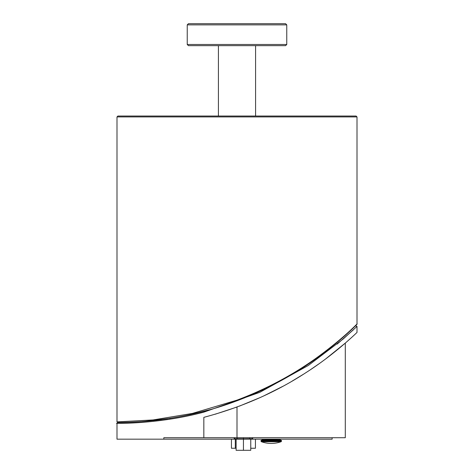 <?xml version="1.0" encoding="UTF-8"?>
<svg xmlns="http://www.w3.org/2000/svg" width="474" height="474" viewBox="0 0 474 474"><rect width="100%" height="100%" fill="white"/><g stroke="black" fill="none" stroke-linecap="round" stroke-linejoin="round"><path stroke-width="0.71" d="M285.585 23.7L188.415 23.7L187.242 24.873L286.758 24.873L285.585 23.7M187.242 44.479L188.415 45.652L285.585 45.652L286.758 44.479L187.242 44.479L187.242 24.873M243.44 437.715L243.44 450.3L250.758 450.3L250.758 439.179M236.123 439.179L236.123 450.3L243.44 450.3M255.439 448.25L255.439 439.179L255.439 448.25L250.758 448.25M236.123 448.25L231.436 448.25L231.436 439.179M234.168 401.822L239.761 399.73M252.02 439.102A0.35 0.35 0 0 0 252.369 438.752A0.35 0.35 0 0 1 252.02 439.102L237.107 439.179L249.757 439.12L237.124 439.12L237.124 438.77L234.512 438.752A0.35 0.35 0 0 0 234.861 439.102L237.124 439.12M252.683 437.715L252.695 439.179L332.126 439.179L332.126 437.715M234.192 437.715L234.18 439.179L163.838 439.179L163.838 437.715L345.297 437.715L345.297 343.093L325.934 358.717L345.297 343.093M297.459 439.179L293.702 439.179M301.328 439.179L298.01 439.179M293.442 439.179L288.69 439.179M313.912 439.179L312.947 439.179M312.982 439.179L301.968 439.179M257.293 439.179L255.551 439.179M261.002 439.179L258.229 439.179M258.259 439.179L257.198 439.179M119.898 422.482L117.866 422.494L116.995 423.371L116.995 439.179L163.838 439.179M249.768 439.179L252.695 439.179L249.768 439.179M234.18 439.179L237.107 439.179L234.18 439.179M116.995 423.371C111.236 423.223 155.869 424.971 203.844 412.143L259.776 392.348L308.331 365.46L343.075 339.1L357.005 326.396L355.518 325.768L355.085 326.189M353.503 329.72L337.162 344.088M121.071 422.47L130.954 422.21M144.659 421.374L170.527 418.281M188.812 414.88L209.561 409.743M228.45 403.848L244.489 397.876M261.938 390.309L282.86 379.644M317.355 357.763L330.431 347.839M343.905 336.528L352.372 328.778M117.866 422.494L117.582 422.494C115.496 422.494 174.728 424.313 235.092 401.484C264.717 390.458 291.711 376.19 316.063 358.694C345.499 337.269 358.617 322.344 356.839 324.477L355.518 325.768M343.443 336.937L352.052 329.086M330.319 347.934L326.71 350.766M190.317 414.554L203.856 411.296M156.379 420.219L155.608 420.308M141.459 421.617L128.732 422.293M121.51 422.464L120.627 422.476M203.838 417.345C241.734 407.273 275.886 392.294 306.299 372.416C335.207 353.954 357.2 332.215 357.005 332.452C357.2 332.215 335.207 353.954 306.299 372.416C275.886 392.294 241.734 407.273 203.838 417.345L203.838 437.715M237.041 407.006L237.456 406.852M239.293 406.171L260.576 397.378L239.293 406.171M263.55 396.015L282.777 386.363L263.55 396.015M291.966 381.209L303.502 374.205L291.966 381.209M310.897 369.382L318.564 364.097L310.897 369.382M207.31 410.371L198.12 412.747M167.547 418.743L152.978 420.598L167.547 418.743M129.159 422.281L126.878 422.352M122.328 422.453L121.557 422.464L122.328 422.453M236.935 407.048L215.149 414.235M230.714 403.06L228.658 403.777M161.681 419.567L155.964 420.266M128.958 422.287L128.543 422.298M122.849 422.447L121.214 422.47M281.491 440.494L280.318 439.908L262.169 439.908L261.002 440.494L281.491 440.494L281.491 441.164L261.002 441.164L261.002 440.494M261.002 441.164L261.387 441.715L281.1 441.715L281.491 441.164M276.514 439.908L277.1 439.321L265.393 439.321L265.979 439.908M127.98 422.316L129.823 422.251M198.15 412.736L207.873 410.217M356.128 116.041L117.872 116.041L116.995 116.918L357.005 116.918L356.128 116.041M356.839 324.477L357.005 324.05C358.788 321.917 345.629 336.818 316.099 358.208C292.268 375.242 265.902 389.225 237 400.139L192.308 413.447L153.007 419.952L116.995 421.896L116.995 116.918M234.861 439.102A0.35 0.35 0 0 1 234.512 438.752L234.512 438.385L234.512 438.752A0.35 0.35 0 0 0 234.861 439.102A0.35 0.35 0 0 1 234.512 438.752M249.757 439.12L249.757 438.77L243.44 438.829L243.44 439.179M234.512 437.715L234.547 438.177M249.757 437.715L249.757 438.77L252.369 438.752L252.369 437.715M252.34 437.715L252.334 438.189M235.311 439.179L235.311 448.25M237 437.715L237 407.024M243.44 438.829L237.124 438.77L237.124 437.715M252.328 437.715L252.328 438.177M286.758 44.479L286.758 24.873M357.005 332.452L357.005 326.396M261.387 441.715A29.27 29.27 0 0 0 281.1 441.715M357.005 324.05L357.005 116.918M117.582 422.494L116.995 421.896M218.413 45.652L218.413 116.041M255.587 45.652L255.587 116.041"/></g></svg>
